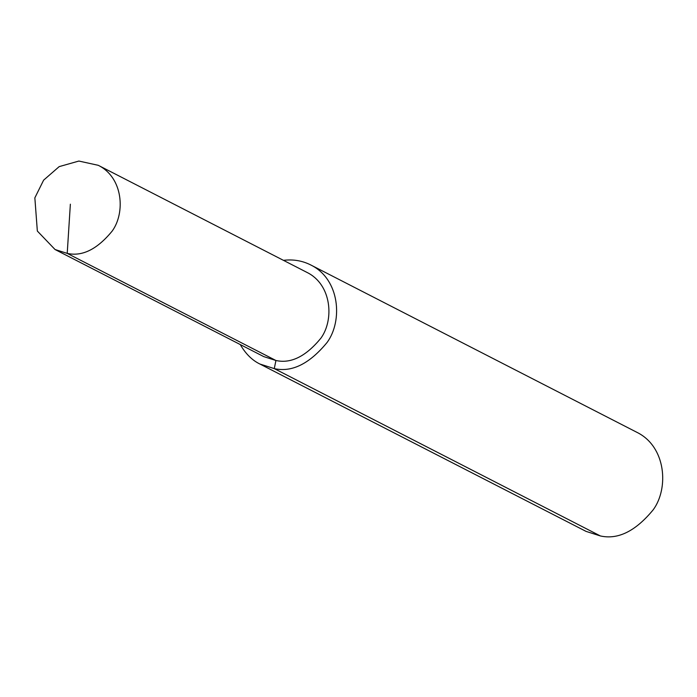 <?xml version="1.0" encoding="UTF-8"?>
<svg xmlns="http://www.w3.org/2000/svg" width="697" height="697" viewBox="0 0 697 697"><rect width="100%" height="100%" fill="white"/><g stroke="black" fill="none" stroke-linecap="round" stroke-linejoin="round"><path stroke-width="1.05" d="M55.046 249.517L263.771 356.62L275.934 360.497L67.217 253.386C82.211 256.757 97.197 249.317 112.182 231.073C125.495 212.82 123.134 177.508 98.26 165.311L78.866 161.051L59.175 166.627L43.623 180.157L34.85 197.852L37.342 231.047L55.046 249.517L67.217 253.386L70.362 204.186M240.256 344.562C245.649 353.841 252.209 360.34 259.955 364.052L586.064 531.393L600.378 535.949C618.021 539.905 635.655 531.158 653.281 509.699C668.946 488.222 666.158 446.672 636.901 432.323L310.792 264.982C302.315 260.695 293.21 259.153 283.47 260.347M259.955 364.052L274.269 368.608C291.912 372.564 309.546 363.817 327.172 342.358C342.837 320.881 340.058 279.331 310.792 264.982M600.378 535.949L274.269 368.608L275.934 360.497C290.928 363.86 305.922 356.42 320.899 338.184C334.22 319.932 331.85 284.611 306.976 272.414L98.26 165.311"/></g></svg>
